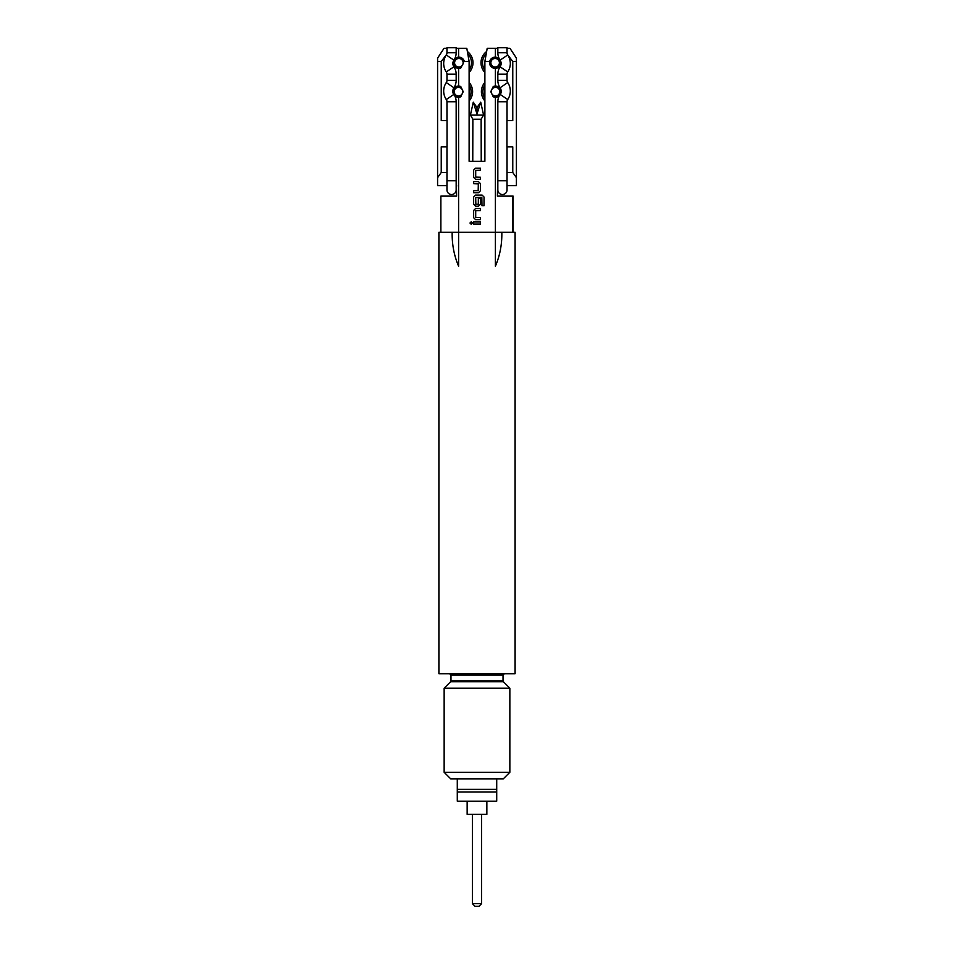 <?xml version="1.0" encoding="UTF-8"?>
<svg xmlns="http://www.w3.org/2000/svg" width="954" height="954" viewBox="0 0 954 954"><rect width="100%" height="100%" fill="white"/><g stroke="black" fill="none" stroke-linecap="round" stroke-linejoin="round"><path stroke-width="1.43" d="M471.252 221.745L470 223.021L471.252 224.309L472.528 223.021L471.252 221.745L469.976 223.021L471.252 224.309M499.252 95.817A13.141 13.141 0 0 0 497.833 101.756L497.833 189.918A4.603 4.603 0 0 0 502.436 194.521A4.603 4.603 0 0 1 497.833 189.918A4.603 4.603 0 0 0 502.436 194.521A4.603 4.603 0 0 0 507.039 189.918L507.039 146.844M501.112 91.477A5.915 5.915 0 0 0 500.099 87.744A13.141 13.141 0 0 1 497.833 80.363L497.833 74.162A13.141 13.141 0 0 1 500.099 66.792A5.915 5.915 0 0 0 500.099 60.15A13.141 13.141 0 0 1 497.833 52.768L497.833 47.7L507.039 47.7L507.039 52.768A3.947 3.947 0 0 0 507.719 54.986A15.109 15.109 0 0 1 507.719 71.944A3.947 3.947 0 0 0 507.039 74.162L507.039 80.363A3.947 3.947 0 0 0 507.719 82.581A15.109 15.109 0 0 1 507.719 99.538A3.947 3.947 0 0 0 507.039 101.756L507.039 120.574M451.564 194.521A4.603 4.603 0 0 0 456.167 189.918L456.167 180.723L446.961 180.723L446.961 189.918A4.603 4.603 0 0 0 451.564 194.521A4.603 4.603 0 0 1 446.961 189.918A4.603 4.603 0 0 0 451.564 194.521M454.748 95.817A13.141 13.141 0 0 1 456.167 101.756L456.167 180.723M446.961 52.768L456.167 52.768L456.167 47.7L446.961 47.7L446.961 52.768A3.947 3.947 0 0 1 446.281 54.986A15.109 15.109 0 0 0 446.281 71.944A3.947 3.947 0 0 1 446.961 74.162L446.961 80.363A3.947 3.947 0 0 1 446.281 82.581A15.109 15.109 0 0 0 446.281 99.538A3.947 3.947 0 0 1 446.961 101.756L456.167 101.756M446.961 80.363L456.167 80.363A13.141 13.141 0 0 1 453.901 87.744A5.915 5.915 0 0 0 452.888 91.477M456.167 52.768A13.141 13.141 0 0 1 453.901 60.15A5.915 5.915 0 0 0 453.901 66.792A13.141 13.141 0 0 1 456.167 74.162L456.167 80.363M484.882 72.48A14.119 14.119 0 0 1 486.647 51.468M495.4 57.18L495.4 48.308L495.4 57.18L490.368 59.84A5.581 5.581 0 0 0 489.7 61.438M499.407 62.761A4.269 4.269 0 0 0 495.138 58.492A4.269 4.269 0 0 0 490.857 62.761A4.269 4.269 0 0 0 495.138 67.03A4.269 4.269 0 0 0 499.407 62.761M489.545 62.761A5.581 5.581 0 0 0 493.218 68.008L490.487 62.761L490.368 59.84A5.581 5.581 0 0 1 500.719 62.761A5.581 5.581 0 0 1 493.218 68.008L495.4 68.33L495.4 86.075L493.218 86.575A5.581 5.581 0 0 1 501.112 91.667A5.581 5.581 0 0 1 493.218 96.748L490.785 91.667L493.218 86.575M469.118 82.378A14.119 14.119 0 0 1 469.118 100.945M469.118 98.417A12.605 12.605 0 0 0 469.118 84.906M454.199 91.667A4.269 4.269 0 0 0 458.469 95.937A4.269 4.269 0 0 0 462.75 91.667A4.269 4.269 0 0 0 458.469 87.398A4.269 4.269 0 0 0 454.199 91.667M460.782 86.575L463.215 91.667L460.782 96.748A5.581 5.581 0 0 1 452.888 91.667A5.581 5.581 0 0 1 460.782 86.575L458.6 86.075L458.6 68.33L460.782 68.008A5.581 5.581 0 0 1 453.281 62.761A5.581 5.581 0 0 1 463.632 59.84L463.37 61.438L469.118 61.438L469.118 161.298L484.882 161.298L484.882 61.438L490.63 61.438M469.118 70.095A12.605 12.605 0 0 0 467.77 53.829M467.353 51.468A14.119 14.119 0 0 1 469.118 72.48M454.593 62.761A4.269 4.269 0 0 0 458.862 67.03A4.269 4.269 0 0 0 463.143 62.761A4.269 4.269 0 0 0 458.862 58.492A4.269 4.269 0 0 0 454.593 62.761M460.782 68.008L463.513 62.761L463.37 61.438M447.021 146.844L447.021 120.574L441.237 120.574L441.237 61.438L437.588 61.438L437.588 58.122L444.039 48.308L437.588 58.122L437.588 177.694L441.237 172.471L441.237 146.844L447.021 146.844M481.603 903.676L478.968 906.3L475.032 906.3L472.397 903.676L481.603 903.676L481.603 814.322M457.288 791.987L457.288 801.181L496.712 801.181L496.712 791.987L457.288 791.987L457.288 789.363L496.712 789.363L496.712 791.987M472.767 161.298L472.862 119.25L481.138 119.25L481.233 161.298M481.138 119.25L483.571 115.04L470.429 115.04L472.862 119.25M483.571 115.04L480.721 102.173L477 114.003L473.279 102.173L470.429 115.04M503.283 778.846L450.717 778.846L444.147 772.275L509.853 772.275L503.283 778.846M503.402 681.74L503.02 680.81L450.98 680.81L450.598 681.74L503.402 681.74L509.853 688.192L444.147 688.192L444.147 772.275M497.833 172.471L497.368 196.119L513.133 196.119L513.133 232.251L515.1 232.251L515.1 673.739L438.9 673.739L438.9 232.251L440.867 232.251L440.867 196.119L440.867 232.251M495.4 97.248L495.4 266.214C499.932 255.589 502.078 244.272 501.828 232.251L458.6 232.251L458.6 266.214C454.068 255.589 451.922 244.272 452.172 232.251L458.6 232.251L458.6 97.248M499.801 91.667A4.269 4.269 0 0 0 495.531 87.398A4.269 4.269 0 0 0 491.25 91.667A4.269 4.269 0 0 0 495.531 95.937A4.269 4.269 0 0 0 499.801 91.667M475.569 168.178L473.649 170.11L473.637 177.361L475.569 179.292L480.387 179.292L480.387 177.217L475.7 177.086L475.7 170.396L480.387 170.253L480.387 168.178L475.569 168.178L473.637 170.11L473.649 177.361L475.569 179.292M478.181 190.669L473.637 190.669L473.637 192.744L478.467 192.744L480.387 190.812L480.387 183.562L478.467 181.63L473.637 181.63L473.637 183.705L478.324 183.848L478.181 190.669M484.024 205.706L484.024 197.013L482.104 195.081L475.569 195.081L473.637 197.013L473.637 204.263L475.569 206.195L478.467 206.195L480.387 204.263L480.387 198.325L478.324 198.325L478.324 204.216L475.843 204.347L475.7 197.514L481.83 197.383L481.973 205.706L484.024 205.706M475.569 208.532L473.649 210.464L473.637 217.715L475.569 219.647L480.387 219.647L480.387 217.572L475.7 217.44L475.7 210.751L480.387 210.607L480.387 208.532L475.569 208.532L473.637 210.464L473.649 217.715L475.569 219.647M480.387 221.984L473.637 221.984L473.637 224.059L480.387 224.059L480.387 221.984L480.387 224.059M469.118 61.438L466.804 48.308L458.6 48.308L458.6 57.18L458.6 48.308L456.167 48.308M512.763 172.471L512.763 146.844L506.979 146.844L506.979 120.574L512.763 120.574L512.763 61.438L516.412 61.438L516.412 177.694L512.763 172.471L507.039 172.471M507.039 185.613L516.412 185.613L516.412 177.694M456.632 185.613L456.167 189.918M446.961 185.613L437.588 185.613L437.588 177.694M441.237 61.438L446.591 54.461M441.237 172.471L446.961 172.471M456.167 172.471L456.632 196.119L441.237 196.119M441.237 232.251L452.172 232.251M512.763 196.119L512.763 232.251L501.828 232.251M507.039 48.308L509.961 48.308L516.412 58.122L516.412 61.438L516.412 58.122L509.961 48.308M507.409 54.461L512.763 61.438M444.039 48.308L446.961 48.308M484.882 61.438L487.196 48.308L497.833 48.308M473.279 102.173L477 107.563L480.721 102.173M477 114.003L477 107.563M496.712 778.846L496.712 789.363M457.288 789.363L457.288 778.846M486.85 801.181L486.85 814.322L467.15 814.322L467.15 801.181M464.3 61.438A5.581 5.581 0 0 0 463.632 59.84M486.23 53.829A12.605 12.605 0 0 0 484.882 70.095M484.882 100.945A14.119 14.119 0 0 1 484.882 82.378M484.882 84.906A12.605 12.605 0 0 0 484.882 98.417M473.649 221.984L473.649 224.059M480.387 210.607L480.387 208.532M480.387 219.647L480.387 217.572M481.973 205.706L484 205.706L484.024 197.013M484 197.013L482.092 195.081M475.569 195.081L473.649 197.013L473.637 204.263L475.569 206.195M478.455 206.195L480.387 204.263L480.387 198.325L478.324 198.325M473.649 181.63L473.649 183.705M478.455 192.744L480.387 190.812L480.387 183.562L478.455 181.63M473.649 190.669L473.649 192.744M480.387 170.253L480.387 168.178M480.387 179.292L480.387 177.217M497.833 180.723L507.039 180.723M500.325 94.529L507.719 99.538M497.833 101.756L507.039 101.756M497.833 80.363L507.039 80.363M500.099 87.744L507.719 82.581M500.099 66.792L507.719 71.944M497.833 74.162L507.039 74.162M497.833 52.768L507.039 52.768M500.099 60.15L507.719 54.986M446.281 82.581L453.901 87.744M446.281 99.538L453.675 94.529M446.281 54.986L453.901 60.15M446.281 71.944L453.901 66.792M446.961 74.162L456.167 74.162M503.02 680.81L503.02 675.05L450.98 675.05L449.668 673.739M446.961 101.756L446.961 120.574M446.961 146.844L446.961 180.723M509.853 688.192L509.853 772.275M450.598 681.74L444.147 688.192M450.98 680.81L450.98 675.05M503.02 675.05L504.332 673.739M472.397 814.322L472.397 903.676"/></g></svg>
